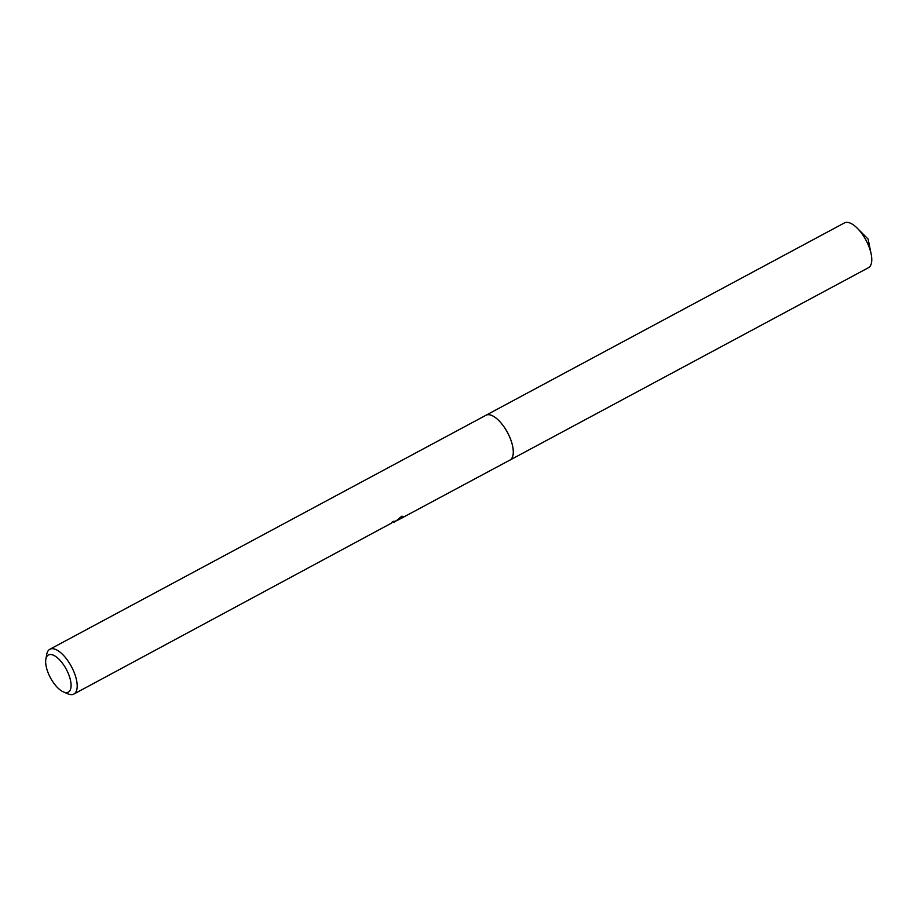 <?xml version="1.0" encoding="UTF-8"?>
<svg xmlns="http://www.w3.org/2000/svg" width="917" height="917" viewBox="0 0 917 917"><rect width="100%" height="100%" fill="white"/><g stroke="black" fill="none" stroke-linecap="round" stroke-linejoin="round"><path stroke-width="1.38" d="M485.597 415.458A25.424 10.866 61.8 0 1 485.918 415.275A25.412 10.855 61.8 0 1 507.101 431.827A25.412 10.855 61.8 0 1 510.54 459.692A25.412 10.855 61.8 0 1 509.944 460.07L396.969 520.615M485.701 415.401A25.412 10.866 61.8 0 1 506.975 431.552A25.412 10.866 61.8 0 1 510.551 459.692A25.412 10.866 61.8 0 1 509.726 460.185M45.85 659.197A21.057 8.998 61.8 0 1 47.925 655.3A21.057 8.998 61.8 0 1 65.634 668.092A21.057 8.998 61.8 0 1 68.821 691.773A21.057 8.998 61.8 0 1 63.399 691.899A21.057 8.998 61.8 0 1 50.446 677.789A21.057 8.998 61.8 0 1 45.85 659.197L46.733 654.371A25.412 10.855 61.8 0 1 49.231 649.66A25.412 10.855 61.8 0 1 49.827 649.282A25.412 10.855 61.8 0 1 71.022 665.822A25.412 10.855 61.8 0 1 74.449 693.688A25.412 10.855 61.8 0 1 73.853 694.066L391.513 523.103A25.412 10.855 -118.2 0 0 392.189 521.991L396.018 520.902L394.299 522.06L393.829 521.234M395.353 521.555L401.795 516.191L403.262 516.58L402.723 517.543L401.99 518.002L401.302 516.787M73.853 694.066A25.412 10.855 61.8 0 1 67.904 693.837L63.399 691.899M401.417 516.649L402.139 516.179M509.967 460.082A25.424 10.866 61.8 0 0 506.723 431.105A25.424 10.866 61.8 0 0 485.918 415.275L844.408 222.934A25.412 10.855 61.8 0 1 857.349 228.264A25.412 10.855 61.8 0 1 865.189 238.752A25.412 10.855 61.8 0 1 871.15 253.975A25.412 10.855 61.8 0 1 868.433 267.718L509.967 460.082A25.424 10.866 61.8 0 1 509.634 460.242M393.748 522.277L393.278 521.464M485.918 415.286L49.827 649.282M857.349 228.264L868.101 239.05L871.15 253.975"/></g></svg>
